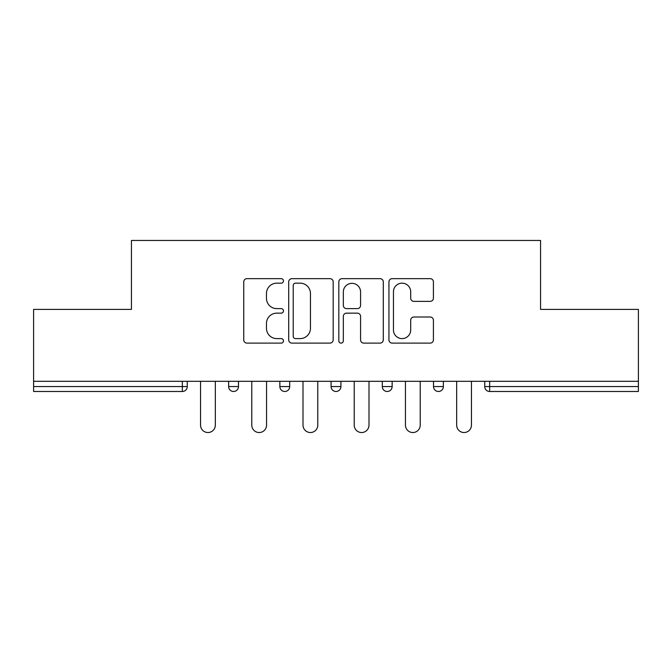 <?xml version="1.0" encoding="UTF-8"?>
<svg xmlns="http://www.w3.org/2000/svg" width="672" height="672" viewBox="0 0 672 672"><rect width="100%" height="100%" fill="white"/><g stroke="black" fill="none" stroke-linecap="round" stroke-linejoin="round"><path stroke-width="1.01" d="M283.466 280.913A2.26 2.26 0 0 0 281.215 278.653L246.968 278.653A3.226 3.226 0 0 0 243.743 281.879L243.743 339.889A3.226 3.226 0 0 0 246.968 343.115L281.215 343.115A2.26 2.26 0 0 0 283.466 340.855A2.26 2.26 0 0 0 281.215 338.604L276.78 338.604A10.315 10.315 0 0 1 266.465 328.289L266.465 323.45A10.315 10.315 0 0 1 276.78 313.144L281.215 313.144A2.26 2.26 0 0 0 283.466 310.884A2.26 2.26 0 0 0 281.215 308.624L276.78 308.624A10.315 10.315 0 0 1 266.465 298.318L266.465 293.479A10.315 10.315 0 0 1 276.78 283.164L281.215 283.164A2.26 2.26 0 0 0 283.466 280.913M430.189 301.375A3.226 3.226 0 0 0 433.415 298.158L433.415 281.879A3.226 3.226 0 0 0 430.189 278.653L392.162 278.653A3.226 3.226 0 0 0 388.937 281.879L388.937 339.889A3.226 3.226 0 0 0 392.162 343.115L430.189 343.115A3.226 3.226 0 0 0 433.415 339.889L433.415 320.233A3.226 3.226 0 0 0 430.189 317.008L413.91 317.008A3.226 3.226 0 0 0 410.693 320.233L410.693 329.977A8.618 8.618 0 0 1 402.066 338.604A8.618 8.618 0 0 1 393.448 329.977L393.448 291.791A8.618 8.618 0 0 1 402.066 283.164A8.618 8.618 0 0 1 410.693 291.791L410.693 298.158A3.226 3.226 0 0 0 413.91 301.375L430.189 301.375M33.6 381.31L33.6 309.406L131.443 309.406L131.443 240.458L540.557 240.458L540.557 309.406L638.4 309.406L638.4 381.31L33.6 381.31L33.6 386.568L182.339 386.568L182.339 381.31M333.178 281.879A3.226 3.226 0 0 0 329.96 278.653L291.925 278.653A3.226 3.226 0 0 0 288.708 281.879L288.708 339.889A3.226 3.226 0 0 0 291.925 343.115L329.96 343.115A3.226 3.226 0 0 0 333.178 339.889L333.178 281.879M342.04 278.653L380.075 278.653A3.226 3.226 0 0 1 383.292 281.879L383.292 339.889A3.226 3.226 0 0 1 380.075 343.115L363.796 343.115A3.226 3.226 0 0 1 360.578 339.889L360.578 316.361A3.226 3.226 0 0 0 357.353 313.144L346.559 313.144A3.226 3.226 0 0 0 343.333 316.361L343.333 340.855A2.26 2.26 0 0 1 341.074 343.115A2.26 2.26 0 0 1 338.822 340.855L338.822 281.879A3.226 3.226 0 0 1 342.04 278.653M182.339 391.49A4.922 4.922 0 0 0 187.261 386.568L182.339 386.568L182.339 391.49A4.922 4.922 0 0 0 187.261 386.568L187.261 381.31L187.261 386.568A4.922 4.922 0 0 1 182.339 391.49L33.6 391.49L33.6 386.568M638.4 381.31L638.4 391.49L489.661 391.49A4.922 4.922 0 0 1 484.739 386.568L484.739 381.31M228.631 381.31L228.631 386.568L228.631 381.31M233.562 391.49A4.922 4.922 0 0 1 228.631 386.568A4.922 4.922 0 0 0 233.562 391.49A4.922 4.922 0 0 0 238.484 386.568L238.484 381.31L238.484 386.568A4.922 4.922 0 0 1 233.562 391.49A4.922 4.922 0 0 1 228.631 386.568L238.484 386.568A4.922 4.922 0 0 1 233.562 391.49M279.854 381.31L279.854 386.568L279.854 381.31M289.708 381.31L289.708 386.568L289.708 381.31M331.078 381.31L331.078 386.568L331.078 381.31M340.922 381.31L340.922 386.568L340.922 381.31M382.292 386.568A4.922 4.922 0 0 0 387.223 391.49A4.922 4.922 0 0 0 392.146 386.568A4.922 4.922 0 0 1 387.223 391.49A4.922 4.922 0 0 0 392.146 386.568L392.146 381.31L392.146 386.568L382.292 386.568A4.922 4.922 0 0 0 387.223 391.49A4.922 4.922 0 0 1 382.292 386.568L382.292 381.31M433.516 381.31L433.516 386.568L433.516 381.31M443.369 381.31L443.369 386.568L443.369 381.31M284.777 391.49A4.922 4.922 0 0 1 279.854 386.568A4.922 4.922 0 0 0 284.777 391.49A4.922 4.922 0 0 0 289.708 386.568A4.922 4.922 0 0 1 284.777 391.49A4.922 4.922 0 0 1 279.854 386.568L289.708 386.568A4.922 4.922 0 0 1 284.777 391.49M336 391.49A4.922 4.922 0 0 1 331.078 386.568A4.922 4.922 0 0 0 336 391.49A4.922 4.922 0 0 0 340.922 386.568A4.922 4.922 0 0 1 336 391.49A4.922 4.922 0 0 1 331.078 386.568L340.922 386.568A4.922 4.922 0 0 1 336 391.49M438.438 391.49A4.922 4.922 0 0 1 433.516 386.568A4.922 4.922 0 0 0 438.438 391.49A4.922 4.922 0 0 0 443.369 386.568A4.922 4.922 0 0 1 438.438 391.49A4.922 4.922 0 0 1 433.516 386.568L443.369 386.568A4.922 4.922 0 0 1 438.438 391.49M489.661 381.31L489.661 391.49A4.922 4.922 0 0 1 484.739 386.568L638.4 386.568M295.47 283.164A2.26 2.26 0 0 0 293.219 285.424L293.219 336.344A2.26 2.26 0 0 0 295.47 338.604L300.149 338.604A10.315 10.315 0 0 0 310.456 328.289L310.456 293.479A10.315 10.315 0 0 0 300.149 283.164L295.47 283.164M360.578 291.95A8.618 8.618 0 0 0 351.952 283.332A8.618 8.618 0 0 0 343.333 291.95L343.333 305.407A3.226 3.226 0 0 0 346.559 308.624L357.353 308.624A3.226 3.226 0 0 0 360.578 305.407L360.578 291.95M200.558 425.149L200.558 381.31L200.558 425.149A7.384 7.384 0 0 0 207.95 432.533A7.384 7.384 0 0 0 215.334 425.149L215.334 381.31M251.782 425.149L251.782 381.31L251.782 425.149A7.384 7.384 0 0 0 259.165 432.533A7.384 7.384 0 0 0 266.557 425.149L266.557 381.31M303.005 425.149L303.005 381.31L303.005 425.149A7.384 7.384 0 0 0 310.388 432.533A7.384 7.384 0 0 0 317.78 425.149L317.78 381.31M354.22 425.149L354.22 381.31L354.22 425.149A7.384 7.384 0 0 0 361.612 432.533A7.384 7.384 0 0 0 368.995 425.149L368.995 381.31M405.443 425.149L405.443 381.31L405.443 425.149A7.384 7.384 0 0 0 412.835 432.533A7.384 7.384 0 0 0 420.218 425.149L420.218 381.31M456.666 425.149L456.666 381.31L456.666 425.149A7.384 7.384 0 0 0 464.05 432.533A7.384 7.384 0 0 0 471.442 425.149L471.442 381.31M489.661 391.49A4.922 4.922 0 0 1 484.739 386.568"/></g></svg>
